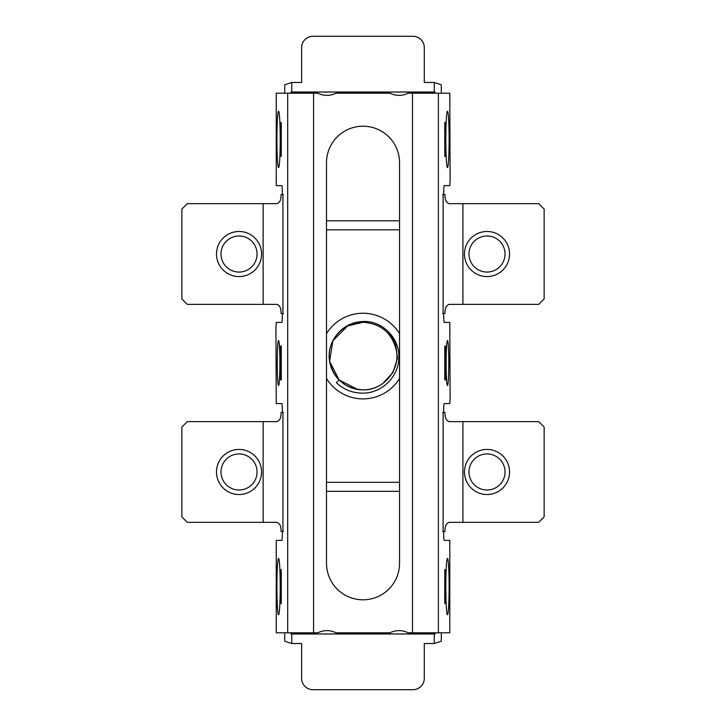 <?xml version="1.0" encoding="UTF-8"?>
<svg xmlns="http://www.w3.org/2000/svg" width="726" height="726" viewBox="0 0 726 726"><rect width="100%" height="100%" fill="white"/><g stroke="black" fill="none" stroke-linecap="round" stroke-linejoin="round"><path stroke-width="1.09" d="M387.902 331.183L395.625 343.761L397.458 358.408L392.975 372.502L382.947 383.382C377.066 387.639 370.423 389.798 363.018 389.88C344.941 388.555 333.806 379.045 329.622 361.357C325.883 341.674 342.899 321.627 363.018 322.253C381.105 323.578 392.24 333.089 396.423 350.776C400.153 370.46 383.147 390.506 363.018 389.88L357.727 389.463L339.115 379.979L329.622 361.357L332.889 340.712L347.672 325.938L363.018 322.253C381.105 323.578 392.24 333.089 396.423 350.776C400.153 370.46 383.147 390.506 363.018 389.88C344.941 388.555 333.806 379.045 329.622 361.357C325.883 341.674 342.899 321.627 363.018 322.253C381.105 323.578 392.24 333.089 396.423 350.776C400.153 370.46 383.147 390.506 363.018 389.88C353.771 389.753 345.803 386.45 339.115 379.979A33.813 33.813 0 0 1 335.702 336.138C342.49 326.891 351.593 322.008 363.018 321.5C382.203 320.565 399.5 337.917 398.846 357.065C399.2 376.213 382.094 393.229 363.018 393.138C352.754 393.193 343.87 389.726 336.365 382.72L339.115 379.979L336.365 382.72M363.018 322.253C381.105 323.578 392.24 333.089 396.423 350.776C400.153 370.46 383.147 390.506 363.018 389.88M399.545 378.446A42.834 42.834 0 0 1 326.5 378.446M326.5 333.688A42.834 42.834 0 0 1 399.545 333.688M326.5 220.804L399.545 220.804M399.545 491.33L326.5 491.33L399.545 491.33M448.804 363A22.542 1.325 -90 0 1 447.479 385.542A22.542 1.325 -90 0 1 446.154 363A22.542 1.325 -90 0 1 447.479 340.458A22.542 1.325 -90 0 1 448.804 363M449.131 139.41A28.178 1.652 -90 0 1 447.479 167.597A28.178 1.652 -90 0 1 445.828 139.41A28.178 1.652 -90 0 1 447.479 111.232A28.178 1.652 -90 0 1 449.131 139.41M449.131 586.59A28.178 1.652 -90 0 1 447.479 614.768A28.178 1.652 -90 0 1 445.828 586.59A28.178 1.652 -90 0 1 447.479 558.403A28.178 1.652 -90 0 1 449.131 586.59M326.5 162.724A36.518 36.518 0 0 1 363.018 126.206A36.518 36.518 0 0 1 399.545 162.724L399.545 563.276A36.518 36.518 0 0 1 363.018 599.794A36.518 36.518 0 0 1 326.5 563.276L326.5 162.724M313.559 632.8L317.915 632.8A19.865 19.865 0 0 1 335.947 632.8L390.053 632.8A19.865 19.865 0 0 1 408.085 632.8L412.486 632.8L412.486 93.2L408.085 93.2A19.865 19.865 0 0 1 390.053 93.2L335.947 93.2A19.865 19.865 0 0 1 317.915 93.2L313.559 93.2L313.559 632.8L287.678 632.8L287.678 93.2L276.243 93.2L276.243 185.629L281.824 185.629A9.021 0.526 90 0 1 282.35 194.468L281.007 194.65C281.252 199.614 279.873 202.618 276.878 203.661L187.272 203.661L181.863 209.07L181.863 298.976L187.272 304.385L276.878 304.385C279.864 305.455 281.243 308.459 281.007 313.405L283.412 313.587M280.209 586.59A28.178 1.652 90 0 1 278.557 614.768A28.178 1.652 90 0 1 276.905 586.59A28.178 1.652 90 0 1 278.557 558.403A28.178 1.652 90 0 1 280.209 586.59M279.882 363A22.542 1.325 90 0 1 278.557 385.542A22.542 1.325 90 0 1 277.241 363A22.542 1.325 90 0 1 278.557 340.458A22.542 1.325 90 0 1 279.882 363M280.209 139.41A28.178 1.652 90 0 1 278.557 167.597A28.178 1.652 90 0 1 276.905 139.41A28.178 1.652 90 0 1 278.557 111.232A28.178 1.652 90 0 1 280.209 139.41M282.35 313.587A9.021 0.526 90 0 1 281.824 322.426L276.243 322.426L275.925 327.834L276.243 403.574L281.824 403.574A9.021 0.526 90 0 1 282.35 412.413L281.007 412.595C281.252 417.559 279.873 420.563 276.878 421.615L187.272 421.615L181.863 427.024L181.863 516.93L187.272 522.339L276.878 522.339C279.864 523.401 281.243 526.414 281.007 531.35L283.412 531.532M282.35 194.468L283.412 194.468M282.35 412.413L283.412 412.413M282.35 531.532A9.021 0.526 90 0 1 281.824 540.371L276.243 540.371L276.243 632.8L287.678 632.8M281.271 155.709L280.472 156.326L280.472 122.503L281.271 123.121M280.472 122.503L281.271 122.503L281.271 156.326L280.472 156.326M281.271 379.29L280.472 379.907L280.472 346.093L281.271 346.71M280.472 346.093L281.271 346.093L281.271 379.907L280.472 379.907M280.472 603.497L280.472 569.674L281.271 569.674L281.271 603.497L280.472 603.497L281.271 602.879M280.472 569.674L281.271 570.291M287.678 93.2L313.559 93.2M443.686 194.468A9.021 0.526 -90 0 1 444.212 185.629L449.793 185.629L450.111 180.22L449.793 93.2L438.359 93.2L438.359 632.8L449.793 632.8L449.793 540.371L444.212 540.371A9.021 0.526 -90 0 1 443.686 531.532L445.02 531.35C444.775 526.386 446.145 523.382 449.14 522.339L538.728 522.339L544.137 516.93L544.137 427.024L538.728 421.615L449.14 421.615C446.163 420.545 444.784 417.541 445.02 412.595L443.686 412.413A9.021 0.526 -90 0 1 444.212 403.574L449.793 403.574L450.111 398.166L449.793 322.426L444.212 322.426A9.021 0.526 -90 0 1 443.686 313.587L445.02 313.405C444.775 308.441 446.145 305.437 449.14 304.385L538.728 304.385L544.137 298.976L544.137 209.07L538.728 203.661L449.14 203.661C446.163 202.599 444.784 199.586 445.02 194.65L442.633 194.468M412.486 93.2L438.359 93.2M438.359 632.8L412.486 632.8M442.633 531.532L443.686 531.532M443.686 412.413L442.633 412.413M442.633 313.587L443.686 313.587M444.775 602.879L445.564 603.497L444.775 603.497L444.775 569.674L445.564 569.674L444.775 570.291M445.564 569.674L445.564 603.497M444.775 379.29L445.564 379.907L444.775 379.907L444.775 346.093L445.564 346.093L444.775 346.71M445.564 346.093L445.564 379.907M444.775 155.709L445.564 156.326L444.775 156.326L444.775 122.503L445.564 122.503L444.775 123.121M445.564 122.503L445.564 156.326M216.493 471.973A22.542 22.542 0 0 1 239.035 449.43A22.542 22.542 0 0 1 261.578 471.973A22.542 22.542 0 0 1 239.035 494.515A22.542 22.542 0 0 1 216.493 471.973A22.542 22.542 0 0 0 239.035 494.515A22.542 22.542 0 0 0 261.578 471.973M464.468 471.973A22.542 22.542 0 0 1 487.01 449.43A22.542 22.542 0 0 1 509.552 471.973A22.542 22.542 0 0 1 487.01 494.515A22.542 22.542 0 0 1 464.468 471.973A22.542 22.542 0 0 0 487.01 494.515A22.542 22.542 0 0 0 509.552 471.973M216.493 254.027A22.542 22.542 0 0 1 239.035 231.485A22.542 22.542 0 0 1 261.578 254.027A22.542 22.542 0 0 1 239.035 276.57A22.542 22.542 0 0 1 216.493 254.027A22.542 22.542 0 0 0 239.035 276.57A22.542 22.542 0 0 0 261.578 254.027M464.468 254.027A22.542 22.542 0 0 1 487.01 231.485A22.542 22.542 0 0 1 509.552 254.027A22.542 22.542 0 0 1 487.01 276.57A22.542 22.542 0 0 1 464.468 254.027A22.542 22.542 0 0 0 487.01 276.57A22.542 22.542 0 0 0 509.552 254.027M284.737 93.2L284.737 84.806L291.761 82.465L291.761 92.03L435.092 92.03L435.092 93.2M290.954 93.2L290.954 92.03L291.761 92.03M291.761 82.465L301.644 82.465L301.644 47.571A11.271 11.271 0 0 1 312.915 36.3L413.012 36.3A11.271 11.271 0 0 1 424.283 47.571L424.283 82.465L434.275 82.465L441.308 84.806L441.308 93.2M435.092 632.8L435.092 633.97L434.275 633.97L434.275 643.535L424.283 643.535L424.283 678.429A11.271 11.271 0 0 1 413.012 689.7L312.915 689.7A11.271 11.271 0 0 1 301.644 678.429L301.644 643.535L291.761 643.535L284.737 641.194L284.737 632.8M290.954 632.8L290.954 633.97L434.275 633.97M434.275 92.03L434.275 82.465M441.308 632.8L441.308 641.194L434.275 643.535M291.761 643.535L291.761 633.97M326.5 482.309L399.545 482.309M399.545 229.824L326.5 229.824M263.13 203.661L263.13 304.385M263.13 421.615L263.13 522.339M282.931 194.65L282.931 313.405M282.931 412.595L282.931 531.35M462.916 304.385L462.916 203.661M443.114 313.405L443.114 194.65M443.114 412.595L443.114 531.35M462.916 421.615L462.916 522.339M257.068 471.973A18.032 18.032 0 0 0 239.035 453.941A18.032 18.032 0 0 0 220.994 471.973A18.032 18.032 0 0 0 239.035 490.014A18.032 18.032 0 0 0 257.068 471.973M505.042 471.973A18.032 18.032 0 0 0 487.01 453.941A18.032 18.032 0 0 0 468.978 471.973A18.032 18.032 0 0 0 487.01 490.014A18.032 18.032 0 0 0 505.042 471.973M257.068 254.027A18.032 18.032 0 0 0 239.035 235.986A18.032 18.032 0 0 0 220.994 254.027A18.032 18.032 0 0 0 239.035 272.059A18.032 18.032 0 0 0 257.068 254.027M505.042 254.027A18.032 18.032 0 0 0 487.01 235.986A18.032 18.032 0 0 0 468.978 254.027A18.032 18.032 0 0 0 487.01 272.059A18.032 18.032 0 0 0 505.042 254.027"/></g></svg>
